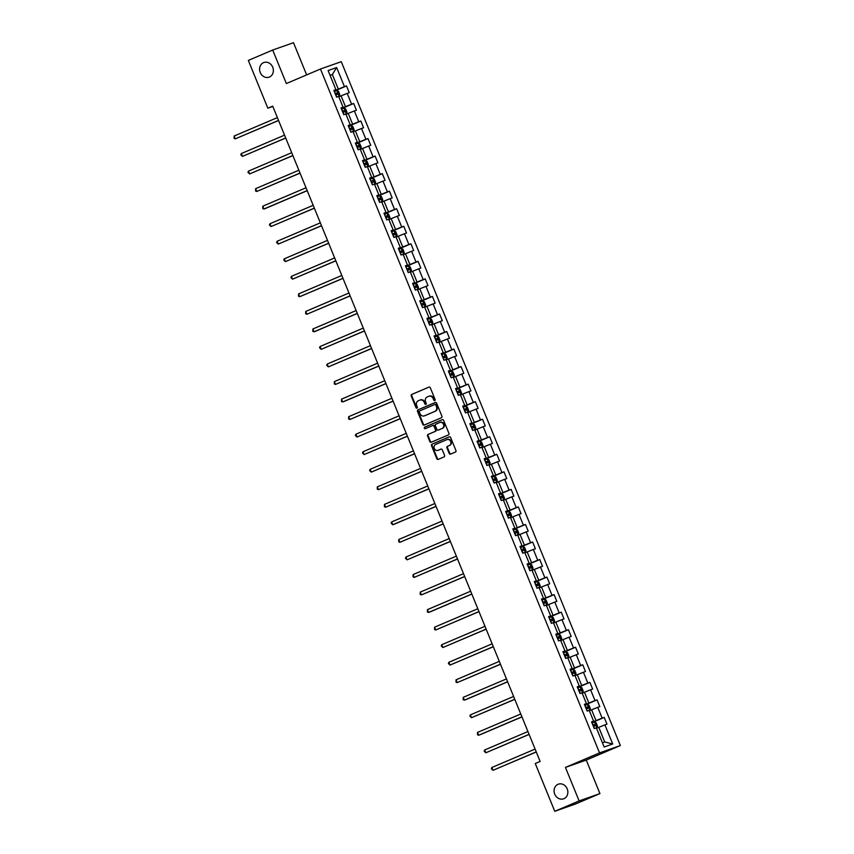 <?xml version="1.0" encoding="UTF-8"?>
<svg xmlns="http://www.w3.org/2000/svg" width="854" height="854" viewBox="0 0 854 854"><rect width="100%" height="100%" fill="white"/><g stroke="black" fill="none" stroke-linecap="round" stroke-linejoin="round"><path stroke-width="1.28" d="M434.761 400.579A0.833 0.726 -109.4 0 0 435.113 399.523L430.331 387.801A1.196 1.035 -109.4 0 0 428.921 387.108L411.713 394.441A1.196 1.035 -109.4 0 0 411.201 395.946L415.994 407.678A0.833 0.726 -109.4 0 0 417.328 407.102L416.709 405.586A3.811 3.32 -109.4 0 1 418.332 400.75L419.762 400.142A3.811 3.32 -109.4 0 1 424.267 402.373L424.886 403.889A0.833 0.726 -109.4 0 0 426.221 403.312L425.602 401.796A3.811 3.32 -109.4 0 1 427.224 396.961L428.655 396.352A3.811 3.32 -109.4 0 1 433.159 398.583L433.779 400.099A0.833 0.726 -109.4 0 0 434.761 400.579M558.036 784.292A7.771 6.779 -109.4 0 0 554.662 793.953A7.771 6.779 -109.4 0 0 563.565 798.821A7.771 6.779 -109.4 0 0 563.918 798.693A7.771 6.779 -109.4 0 0 567.291 789.043A7.771 6.779 -109.4 0 0 558.388 784.164A7.771 6.779 -109.4 0 0 558.036 784.292M263.544 62.641A7.771 6.779 -109.4 0 0 260.16 72.291A7.771 6.779 -109.4 0 0 269.063 77.17A7.771 6.779 -109.4 0 0 269.416 77.041A7.771 6.779 -109.4 0 0 272.789 67.381A7.771 6.779 -109.4 0 0 263.897 62.513A7.771 6.779 -109.4 0 0 263.544 62.641M449.193 453.421A1.196 1.035 -109.4 0 0 450.602 454.114L455.428 452.054A1.196 1.035 -109.4 0 0 455.94 450.538L450.624 437.515A1.196 1.035 -109.4 0 0 449.215 436.821L432.007 444.155A1.196 1.035 -109.4 0 0 431.494 445.671L436.81 458.694A1.196 1.035 -109.4 0 0 438.219 459.388L444.048 456.901A1.196 1.035 -109.4 0 0 444.56 455.395L442.287 449.823A1.196 1.035 -109.4 0 0 440.877 449.119L437.985 450.357A3.192 2.775 -109.4 0 1 435.572 444.454L446.909 439.618A3.192 2.775 -109.4 0 1 449.311 445.532L447.421 446.332A1.196 1.035 -109.4 0 0 446.92 447.838L449.193 453.421L449.759 453.218A1.196 1.035 -109.4 0 0 450.912 453.986M565.444 767.415L579.119 800.924L554.769 811.3L575.575 803.966L599.935 793.59L586.26 760.081L620.356 745.553L599.54 752.886L565.444 767.415L586.26 760.081M306.639 74.896L293.498 42.7L272.693 50.034L286.368 83.543L320.463 69.014L599.54 752.886M272.693 50.034L248.333 60.41L267.836 108.202L272.832 106.44M554.769 811.3L535.266 763.508L540.134 761.437L272.704 106.12L267.836 108.202M441.422 417.734A1.196 1.035 -109.4 0 0 441.924 416.218L436.607 403.195A1.196 1.035 -109.4 0 0 435.209 402.501L417.99 409.835A1.196 1.035 -109.4 0 0 417.489 411.35L422.805 424.374A1.196 1.035 -109.4 0 0 424.214 425.068L441.422 417.734M443.621 420.36L448.926 433.384A1.196 1.035 -109.4 0 1 448.425 434.889L431.217 442.223A1.196 1.035 -109.4 0 1 429.808 441.529L427.534 435.956A1.196 1.035 -109.4 0 1 428.035 434.451L435.017 431.473A1.196 1.035 -109.4 0 0 435.529 429.957L434.013 426.263A1.196 1.035 -109.4 0 0 432.604 425.57L425.345 428.665A0.833 0.726 -109.4 0 1 424.716 427.117L442.212 419.666A1.196 1.035 -109.4 0 1 443.621 420.36M620.356 745.553L341.269 61.68L320.463 69.014M604.205 717.413L602.155 718.139L597.747 707.336L599.807 706.621L597.053 699.874L594.992 700.59L590.594 689.797L592.644 689.082L589.89 682.335L587.84 683.051L583.431 672.258L585.481 671.532L582.738 664.786L580.677 665.512L576.279 654.719L578.329 653.993L575.575 647.247L573.525 647.972L569.116 637.18L571.166 636.454L568.412 629.708L566.362 630.433L561.953 619.641L564.014 618.915L561.259 612.169L559.199 612.894L554.801 602.091L556.851 601.376L554.097 594.63L552.047 595.345L547.638 584.552L549.698 583.826L546.944 577.08L544.884 577.806L540.486 567.013L542.536 566.287L539.781 559.541L537.732 560.267L533.323 549.474L535.373 548.748L532.629 542.002L530.569 542.728L526.171 531.935L528.22 531.209L525.466 524.463L523.417 525.189L519.008 514.396L521.057 513.67L518.303 506.924L516.254 507.65L511.845 496.847L513.905 496.131L511.151 489.385L509.091 490.1L504.693 479.307L506.742 478.582L503.988 471.835L501.938 472.561L497.53 461.768L499.59 461.043L496.836 454.296L494.776 455.022L490.377 444.229L492.427 443.504L489.673 436.757L487.623 437.483L483.215 426.69L485.264 425.965L482.521 419.218L480.46 419.944L476.062 409.141L478.112 408.425L475.358 401.679L473.308 402.394L468.899 391.602L470.949 390.886L468.195 384.14L466.145 384.855L461.736 374.063L463.797 373.337L461.043 366.59L458.993 367.316L454.584 356.524L456.634 355.798L453.88 349.051L451.83 349.777L447.421 338.985L449.482 338.259L446.727 331.512L444.667 332.238L440.269 321.446L442.319 320.72L439.564 313.973L437.515 314.699L433.106 303.896L435.156 303.181L432.412 296.434L430.352 297.149L425.954 286.357L428.003 285.631L425.249 278.884L423.2 279.61L418.791 268.818L420.841 268.092L418.086 261.345L416.037 262.071L411.628 251.279L413.688 250.553L410.934 243.806L408.885 244.532L404.476 233.74L406.525 233.014L403.771 226.267L401.722 226.993L397.313 216.19L399.373 215.475L396.619 208.728L394.559 209.454L390.161 198.651L392.21 197.936L389.456 191.189L387.406 191.904L382.998 181.112L385.047 180.386L382.304 173.64L380.243 174.365L375.845 163.573L377.895 162.847L375.141 156.101L373.091 156.826L368.682 146.034L370.732 145.308L367.978 138.561L365.928 139.287L361.52 128.495L363.58 127.769L360.826 121.022L358.776 121.748L354.367 110.945L356.417 110.23L353.663 103.483L351.613 104.199L347.204 93.406L349.265 92.68L346.51 85.934L344.45 86.66L336.657 67.551L328.107 70.562L335.9 89.67L333.85 90.396L336.604 97.142L338.654 96.417L343.062 107.22L341.013 107.935L343.767 114.682L345.817 113.966L350.225 124.759L348.165 125.485L350.919 132.231L352.98 131.505L357.378 142.298L355.328 143.024L358.082 149.77L360.132 149.044L364.541 159.837L362.48 160.563L365.234 167.309L367.295 166.583L371.693 177.376L369.643 178.102L372.397 184.848L374.447 184.122L378.856 194.925L376.806 195.641L379.55 202.387L381.61 201.672L386.008 212.465L383.958 213.19L386.713 219.937L388.762 219.211L393.171 230.004L391.121 230.729L393.875 237.476L395.925 236.75L400.334 247.543L398.274 248.268L401.028 255.015L403.088 254.289L407.486 265.082L405.436 265.807L408.191 272.554L410.24 271.828L414.649 282.621L412.589 283.347L415.343 290.093L417.403 289.367L421.801 300.17L419.752 300.886L422.506 307.632L424.555 306.917L428.964 317.709L426.915 318.435L429.658 325.182L431.718 324.456L436.116 335.248L434.067 335.974L436.821 342.721L438.871 341.995L443.279 352.787L441.23 353.513L443.984 360.26L446.034 359.534L450.442 370.326L448.382 371.052L451.136 377.799L453.186 377.073L457.595 387.876L455.545 388.591L458.299 395.338L460.349 394.623L464.757 405.415L462.697 406.13L465.451 412.877L467.512 412.162L471.91 422.954L469.86 423.68L472.614 430.427L474.664 429.701L479.073 440.493L477.023 441.219L479.767 447.966L481.827 447.24L486.225 458.032L484.175 458.758L486.929 465.505L488.979 464.779L493.388 475.571L491.338 476.297L494.092 483.044L496.142 482.318L500.551 493.121L498.49 493.836L501.245 500.583L503.294 499.868L507.703 510.66L505.653 511.386L508.408 518.132L510.457 517.407L514.866 528.199L512.806 528.925L515.56 535.671L517.62 534.946L522.018 545.738L519.969 546.464L522.723 553.211L524.772 552.485L529.181 563.277L527.121 564.003L529.875 570.75L531.935 570.024L536.333 580.816L534.284 581.542L537.038 588.289L539.087 587.563L543.496 598.366L541.447 599.081L544.201 605.828L546.25 605.112L550.659 615.905L548.599 616.631L551.353 623.377L553.403 622.651L557.811 633.444L555.762 634.17L558.516 640.916L560.566 640.19L564.974 650.983L562.914 651.709L565.668 658.455L567.729 657.729L572.127 668.522L570.077 669.248L572.831 675.994L574.881 675.268L579.29 686.072L577.229 686.787L579.983 693.533L582.044 692.818L586.442 703.611L584.392 704.326L587.146 711.072L589.196 710.357L593.605 721.15L591.555 721.876L594.309 728.622L596.359 727.896L604.162 747.015L612.713 743.994L604.91 724.886L606.959 724.16L604.205 717.413L591.875 722.665M589.356 710.752L591.598 709.791L596.007 720.595L591.769 722.399M591.662 722.142L593.605 721.15M596.007 720.595L602.155 718.139M591.598 709.791L597.747 707.336M582.204 693.213L584.446 692.252L588.854 703.045L584.606 704.86M584.499 704.603L586.442 703.611M588.854 703.045L594.992 700.59M584.446 692.252L590.594 689.797M575.041 675.663L577.283 674.713L581.691 685.506L577.453 687.321M577.347 687.064L579.29 686.072M581.691 685.506L587.84 683.051M577.283 674.713L583.431 672.258M567.889 658.124L570.13 657.174L574.529 667.967L570.291 669.771M570.184 669.515L572.127 668.522M574.529 667.967L580.677 665.512M570.13 657.174L576.279 654.719M560.726 640.585L562.967 639.635L567.376 650.428L563.128 652.232M563.032 651.976L564.974 650.983M567.376 650.428L573.525 647.972M562.967 639.635L569.116 637.18M553.573 623.046L555.815 622.086L560.213 632.889L555.975 634.693M555.869 634.437L557.811 633.444M560.213 632.889L566.362 630.433M555.815 622.086L561.953 619.641M546.411 605.507L548.652 604.547L553.061 615.339L548.812 617.154M548.716 616.898L550.659 615.905M553.061 615.339L559.199 612.894M548.652 604.547L554.801 602.091M539.248 587.968L541.489 587.008L545.898 597.8L541.66 599.615M541.553 599.359L543.496 598.366M545.898 597.8L552.047 595.345M541.489 587.008L547.638 584.552M532.095 570.419L534.337 569.469L538.746 580.261L534.497 582.065M534.39 581.82L536.333 580.816M538.746 580.261L544.884 577.806M534.337 569.469L540.486 567.013M524.932 552.88L527.174 551.93L531.583 562.722L527.345 564.526M527.238 564.27L529.181 563.277M531.583 562.722L537.732 560.267M527.174 551.93L533.323 549.474M517.78 535.341L520.022 534.39L524.42 545.183L520.182 546.987M520.075 546.731L522.018 545.738M524.42 545.183L530.569 542.728M520.022 534.39L526.171 531.935M510.617 517.802L512.859 516.841L517.268 527.644L513.019 529.448M512.923 529.192L514.866 528.199M517.268 527.644L523.417 525.189M512.859 516.841L519.008 514.396M503.465 500.263L505.707 499.302L510.105 510.094L505.867 511.909M505.76 511.653L507.703 510.66M510.105 510.094L516.254 507.65M505.707 499.302L511.845 496.847M496.302 482.723L498.544 481.763L502.953 492.555L498.704 494.37M498.608 494.114L500.551 493.121M502.953 492.555L509.091 490.1M498.544 481.763L504.693 479.307M489.139 465.174L491.381 464.224L495.79 475.016L491.552 476.82M491.445 476.575L493.388 475.571M495.79 475.016L501.938 472.561M491.381 464.224L497.53 461.768M481.987 447.635L484.229 446.685L488.637 457.477L484.389 459.281M484.282 459.025L486.225 458.032M488.637 457.477L494.776 455.022M484.229 446.685L490.377 444.229M474.824 430.096L477.066 429.135L481.475 439.938L477.237 441.742M477.13 441.486L479.073 440.493M481.475 439.938L487.623 437.483M477.066 429.135L483.215 426.69M467.672 412.557L469.913 411.596L474.312 422.388L470.074 424.203M469.967 423.947L471.91 422.954M474.312 422.388L480.46 419.944M469.913 411.596L476.062 409.141M460.509 395.018L462.751 394.057L467.159 404.849L462.911 406.664M462.815 406.408L464.757 405.415M467.159 404.849L473.308 402.394M462.751 394.057L468.899 391.602M453.357 377.468L455.598 376.518L459.996 387.31L455.758 389.114M455.652 388.869L457.595 387.876M459.996 387.31L466.145 384.855M455.598 376.518L461.736 374.063M446.194 359.929L448.435 358.979L452.844 369.771L448.596 371.575M448.499 371.319L450.442 370.326M452.844 369.771L458.993 367.316M448.435 358.979L454.584 356.524M439.031 342.39L441.272 341.44L445.681 352.232L441.443 354.036M441.337 353.78L443.279 352.787M445.681 352.232L451.83 349.777M441.272 341.44L447.421 338.985M431.878 324.851L434.12 323.89L438.529 334.693L434.28 336.497M434.174 336.241L436.116 335.248M438.529 334.693L444.667 332.238M434.12 323.89L440.269 321.446M424.716 307.312L426.957 306.351L431.366 317.144L427.128 318.958M427.021 318.702L428.964 317.709M431.366 317.144L437.515 314.699M426.957 306.351L433.106 303.896M417.563 289.773L419.805 288.812L424.203 299.605L419.965 301.419M419.858 301.163L421.801 300.17M424.203 299.605L430.352 297.149M419.805 288.812L425.954 286.357M410.4 272.223L412.642 271.273L417.051 282.066L412.802 283.87M412.706 283.624L414.649 282.621M417.051 282.066L423.2 279.61M412.642 271.273L418.791 268.818M403.248 254.684L405.49 253.734L409.888 264.526L405.65 266.331M405.543 266.074L407.486 265.082M409.888 264.526L416.037 262.071M405.49 253.734L411.628 251.279M396.085 237.145L398.327 236.195L402.736 246.987L398.487 248.792M398.391 248.535L400.334 247.543M402.736 246.987L408.885 244.532M398.327 236.195L404.476 233.74M388.933 219.606L391.164 218.645L395.573 229.448L391.335 231.253M391.228 230.996L393.171 230.004M395.573 229.448L401.722 226.993M391.164 218.645L397.313 216.19M381.77 202.067L384.012 201.106L388.421 211.899L384.172 213.713M384.065 213.457L386.008 212.465M388.421 211.899L394.559 209.454M384.012 201.106L390.161 198.651M374.607 184.517L376.849 183.567L381.258 194.36L377.02 196.174M376.913 195.918L378.856 194.925M381.258 194.36L387.406 191.904M376.849 183.567L382.998 181.112M367.455 166.978L369.697 166.028L374.095 176.821L369.857 178.625M369.75 178.369L371.693 177.376M374.095 176.821L380.243 174.365M369.697 166.028L375.845 163.573M360.292 149.439L362.534 148.489L366.942 159.282L362.694 161.086M362.598 160.83L364.541 159.837M366.942 159.282L373.091 156.826M362.534 148.489L368.682 146.034M353.14 131.9L355.381 130.94L359.78 141.743L355.542 143.547M355.435 143.291L357.378 142.298M359.78 141.743L365.928 139.287M355.381 130.94L361.52 128.495M345.977 114.361L348.218 113.401L352.627 124.193L348.379 126.008M348.283 125.751L350.225 124.759M352.627 124.193L358.776 121.748M348.218 113.401L354.367 110.945M338.824 96.822L341.066 95.861L345.464 106.654L341.226 108.469M341.12 108.212L343.062 107.22M345.464 106.654L351.613 104.199M341.066 95.861L347.204 93.406M330.103 75.451L332.345 74.501L338.312 89.115L334.063 90.919M333.957 90.673L335.9 89.67M338.312 89.115L344.45 86.66M330.039 75.312L332.345 74.501L336.657 67.551M579.119 800.924L599.935 793.59M602.422 742.766L604.728 741.955L598.761 727.33L596.519 728.291M604.728 741.955L612.713 743.994M598.761 727.33L604.91 724.886M334.181 91.197L346.51 85.934M341.333 108.736L353.663 103.483M348.496 126.275L360.826 121.022M355.648 143.814L367.978 138.561M362.811 161.363L375.141 156.101M369.963 178.902L382.304 173.64M377.126 196.441L389.456 191.189M384.289 213.98L396.619 208.728M391.442 231.519L403.771 226.267M398.604 249.058L410.934 243.806M405.757 266.608L418.086 261.345M412.92 284.147L425.249 278.884M420.072 301.686L432.412 296.434M427.235 319.225L439.564 313.973M434.398 336.764L446.727 331.512M441.55 354.303L453.88 349.051M448.713 371.853L461.043 366.59M455.865 389.392L468.195 384.14M463.028 406.931L475.358 401.679M470.18 424.47L482.521 419.218M477.343 442.009L489.673 436.757M484.506 459.559L496.836 454.296M491.658 477.098L503.988 471.835M498.821 494.637L511.151 489.385M505.974 512.176L518.303 506.924M513.137 529.715L525.466 524.463M520.289 547.254L532.629 542.002M527.452 564.804L539.781 559.541M534.604 582.343L546.944 577.08M541.767 599.882L554.097 594.63M548.93 617.421L561.259 612.169M556.082 634.96L568.412 629.708M563.245 652.509L575.575 647.247M570.397 670.048L582.738 664.786M577.56 687.587L589.89 682.335M584.712 705.126L597.053 699.874M434.985 400.43A0.833 0.726 -109.4 0 1 434.334 399.896L433.715 398.38A3.811 3.32 -109.4 0 0 429.22 396.149M420.328 399.939A3.811 3.32 -109.4 0 1 424.822 402.17L425.441 403.686A0.833 0.726 -109.4 0 0 426.082 404.22M429.178 387.033L412.268 394.238A1.196 1.035 -109.4 0 0 411.767 395.754L416.549 407.475A0.833 0.726 -109.4 0 0 417.19 408.009M435.465 402.437L418.556 409.632A1.196 1.035 -109.4 0 0 418.054 411.148L423.37 424.171A1.196 1.035 -109.4 0 0 424.513 424.929M435.764 404.977A0.833 0.726 -109.4 0 0 434.782 404.497L419.677 410.934A0.833 0.726 -109.4 0 0 419.325 411.991L419.976 413.592A3.811 3.32 -109.4 0 0 424.481 415.813L434.803 411.414A3.811 3.32 -109.4 0 0 436.426 406.579L435.764 404.977L436.33 404.785A0.833 0.726 -109.4 0 0 435.348 404.294L435.38 404.284M424.694 415.738A3.811 3.32 -109.4 0 0 425.036 415.62L424.481 415.813M436.33 404.785L436.981 406.387A3.811 3.32 -109.4 0 1 435.369 411.222L425.036 415.62M432.722 425.527L433.17 425.367A1.196 1.035 -109.4 0 1 434.579 426.061L436.084 429.765A1.196 1.035 -109.4 0 1 435.583 431.27L428.601 434.248A1.196 1.035 -109.4 0 0 428.1 435.764L430.373 441.337A1.196 1.035 -109.4 0 0 431.526 442.094M442.468 419.592L425.271 426.925A0.833 0.726 -109.4 0 0 425.687 428.516M442.265 428.388A3.192 2.775 -109.4 0 0 439.853 422.484L435.86 424.182A1.196 1.035 -109.4 0 0 435.359 425.698L436.864 429.391A1.196 1.035 -109.4 0 0 438.273 430.085L442.82 428.185A3.192 2.775 -109.4 0 0 440.418 422.282L440.141 422.378M438.721 429.925A1.196 1.035 -109.4 0 0 438.828 429.893L438.273 430.085M442.82 428.185L438.828 429.893M447.197 439.522L447.464 439.426A3.192 2.775 -109.4 0 1 449.877 445.329L447.987 446.13A1.196 1.035 -109.4 0 0 447.485 447.645L449.759 453.218M438.251 450.261A3.192 2.775 -109.4 0 0 438.54 450.154L437.985 450.357M441.134 449.055L438.54 450.154M449.471 436.757L432.562 443.963A1.196 1.035 -109.4 0 0 432.06 445.468L437.376 458.491A1.196 1.035 -109.4 0 0 438.529 459.26M337.469 96.844L339.145 96.15L339.817 94.623L338.44 91.25L336.85 90.524L334.309 91.517M336.892 90.545L339.166 96.107L336.604 97.142M277.39 117.606L234.145 136.032L235.298 138.839L278.575 120.499M335.729 94.997L337.746 94.207L337.181 92.862L335.184 93.652L335.782 93.46L336.327 94.805M234.145 136.032L234.103 138.391L235.298 138.839L278.532 120.414M344.632 114.383L346.308 113.689L346.97 112.162L345.592 108.789L344.013 108.063L341.461 109.056M346.308 113.689L343.756 114.682M284.553 135.145L241.308 153.571L242.451 156.389L285.727 138.038M342.892 112.547L344.909 111.746L344.343 110.401L342.337 111.191M342.358 111.233L342.934 110.999L343.489 112.354M241.308 153.571L240.807 154.809L242.451 156.389L285.695 137.953M351.784 131.922L353.46 131.228L354.132 129.712L352.755 126.339L351.165 125.602L348.624 126.595M353.46 131.228L350.919 132.221M291.705 152.685L248.461 171.11L249.614 173.928L292.89 155.588M350.044 130.086L352.061 129.285L351.496 127.94L349.499 128.73M349.51 128.773L350.097 128.538L350.642 129.893M248.461 171.11L247.959 172.348L249.614 173.928L292.858 155.492M358.947 149.461L360.623 148.767L361.285 147.251L359.908 143.878L358.328 143.152L355.787 144.134M360.623 148.767L358.082 149.76M298.868 170.224L255.624 188.659L256.766 191.467L300.053 173.127M357.207 147.625L359.224 146.824L358.659 145.49L356.652 146.28L357.25 146.077L357.805 147.432M255.624 188.659L255.581 191.018L256.766 191.467L300.01 173.031M366.099 167L367.775 166.316L368.448 164.79L367.071 161.417L365.48 160.691L362.939 161.684M367.775 166.316L365.234 167.299M306.02 187.763L262.776 206.198L263.929 209.006L265.338 208.515L307.205 190.666M364.359 165.164L366.366 164.374L365.811 163.029L363.815 163.819M363.825 163.861L364.412 163.626L364.968 164.971M262.776 206.198L262.744 208.557L263.929 209.006L307.173 190.581M373.262 184.549L374.938 183.856L375.6 182.329L374.223 178.956L372.643 178.23L370.102 179.223M374.938 183.856L372.397 184.848M313.183 205.312L269.939 223.737L271.081 226.545L314.368 208.205M371.522 182.703L373.54 181.913L372.974 180.568L370.967 181.358M370.988 181.4L371.575 181.165L372.12 182.51M269.939 223.737L269.437 224.976L271.081 226.545L314.325 208.12M380.425 202.088L382.101 201.395L382.763 199.868L381.386 196.495L379.838 195.79L377.254 196.762M382.101 201.395L379.55 202.387M320.335 222.851L277.102 241.276L278.244 244.084L321.52 225.744M378.685 200.252L380.681 199.452L380.137 198.107L378.13 198.897M378.141 198.939L378.728 198.704L379.283 200.049M379.838 195.79L382.112 201.352M277.102 241.276L276.6 242.515L278.244 244.084L321.488 225.659M387.577 219.627L389.253 218.934L389.926 217.418L388.549 214.044L386.958 213.308L384.417 214.301M389.253 218.934L386.713 219.926M327.498 240.39L284.254 258.815L285.407 261.634L328.683 243.283M385.837 217.791L387.844 217.001L387.289 215.646L385.293 216.436M385.303 216.478L385.891 216.243L386.435 217.599M284.254 258.815L283.752 260.054L285.407 261.634L328.641 243.198M394.74 237.166L396.416 236.473L397.078 234.957L395.701 231.583L394.121 230.858L391.57 231.84M394.153 230.868L396.427 236.441L393.865 237.465M334.661 257.929L291.417 276.354L292.559 279.173L335.835 260.833M393 235.33L394.996 234.54L394.452 233.185L392.445 233.985L393.043 233.782L393.598 235.138M291.417 276.354L290.915 277.593L292.559 279.173L335.803 260.737M401.892 254.705L403.568 254.012L404.241 252.496L402.864 249.122L401.273 248.397L398.733 249.389M403.568 254.012L401.028 255.004M341.813 275.468L298.569 293.904L299.722 296.712L342.998 278.372M400.152 252.869L402.17 252.069L401.604 250.734L399.608 251.524M399.619 251.556L400.206 251.332L400.75 252.677M298.569 293.904L298.526 296.263L299.722 296.712L342.966 278.287M409.055 272.245L410.731 271.561L411.393 270.035L410.016 266.661L408.436 265.936L405.896 266.928M410.731 271.561L408.18 272.543M348.976 293.007L305.732 311.443L306.874 314.251L350.161 295.911M407.315 270.408L409.333 269.618L408.767 268.273L406.76 269.063M406.782 269.106L407.358 268.871L407.913 270.216M305.732 311.443L305.689 313.802L306.874 314.251L350.119 295.826M416.208 289.794L417.884 289.1L418.556 287.574L417.179 284.201L415.588 283.475L413.048 284.467M417.884 289.1L415.343 290.093M356.129 310.557L312.884 328.982L314.037 331.79L315.446 331.299L357.314 313.45M414.468 287.947L416.485 287.157L415.919 285.812L413.923 286.602L414.521 286.41L415.076 287.755M312.884 328.982L312.842 331.341L314.037 331.79L357.282 313.365M423.37 307.333L425.046 306.639L425.708 305.113L424.331 301.74L422.751 301.014L420.211 302.006M425.046 306.639L422.506 307.632M363.292 328.096L320.047 346.521L321.189 349.339L364.477 330.989M421.63 305.497L423.648 304.697L423.082 303.351L421.075 304.141M421.097 304.184L421.684 303.949L422.228 305.294M320.047 346.521L319.545 347.759L321.189 349.339L364.434 330.904M430.533 324.872L432.199 324.178L432.871 322.663L431.494 319.289L429.914 318.553L427.363 319.545M432.199 324.178L429.658 325.171M370.444 345.635L327.21 364.06L328.352 366.878L371.629 348.539M428.793 323.036L430.811 322.236L430.235 320.89L428.238 321.68M428.249 321.723L428.836 321.488L429.391 322.844M327.21 364.06L326.708 365.298L328.352 366.878L371.597 348.443M437.686 342.411L439.362 341.717L440.034 340.202L438.657 336.828L437.109 336.113L434.526 337.084M437.109 336.113L439.383 341.685L436.821 342.71M377.607 363.174L334.362 381.61L335.515 384.417L378.792 366.078M435.946 340.575L437.963 339.775L437.397 338.43L435.401 339.23M435.412 339.262L435.999 339.027L436.543 340.383M334.362 381.61L334.32 383.969L335.515 384.417L378.749 365.982M444.849 359.95L446.525 359.256L447.186 357.741L445.809 354.367L444.261 353.652L441.678 354.634M446.525 359.256L443.973 360.249M384.77 380.713L341.525 399.149L342.667 401.956L344.077 401.465L385.944 383.617M443.109 358.114L445.105 357.324L444.56 355.979L442.553 356.769M442.575 356.812L443.151 356.577L443.706 357.922M444.261 353.652L446.535 359.224M341.525 399.149L341.483 401.508L342.667 401.956L385.912 383.531M452.001 377.5L453.677 376.806L454.349 375.28L452.972 371.906L451.382 371.18L448.841 372.173M453.677 376.806L451.136 377.788M391.922 398.252L348.678 416.688L349.83 419.495L393.107 401.156M450.261 375.653L452.268 374.863L451.713 373.518L449.716 374.308M449.727 374.351L450.314 374.116L450.859 375.461M348.678 416.688L348.635 419.047L349.83 419.495L393.075 401.07M459.164 395.039L460.84 394.345L461.502 392.819L460.125 389.445L458.545 388.719L456.004 389.712M460.84 394.345L458.288 395.338M399.085 415.802L355.84 434.227L356.983 437.034L400.27 418.695M457.424 393.203L459.42 392.402L458.876 391.057L456.869 391.847M456.89 391.89L457.466 391.655L458.022 393M355.84 434.227L355.339 435.465L356.983 437.034L400.227 418.609M466.316 412.578L467.992 411.884L468.665 410.368L467.287 406.995L465.697 406.258L463.156 407.251M467.992 411.884L465.451 412.877M406.237 433.341L362.993 451.766L364.146 454.584L407.422 436.234M464.576 410.742L466.583 409.952L466.028 408.596L464.032 409.386M464.042 409.429L464.629 409.194L465.184 410.55M362.993 451.766L362.491 453.004L364.146 454.584L407.39 436.148M473.479 430.117L475.155 429.423L475.817 427.907L474.44 424.534L472.86 423.808L470.319 424.79M475.155 429.423L472.614 430.416M413.4 450.88L370.156 469.305L371.298 472.123L414.585 453.784M471.739 428.281L473.756 427.48L473.191 426.135L471.184 426.925L471.792 426.733L472.337 428.089M370.156 469.305L369.654 470.543L371.298 472.123L414.542 453.687M480.642 447.656L482.307 446.962L482.98 445.446L481.603 442.073L480.023 441.347L477.471 442.34M482.307 446.962L479.767 447.955M420.552 468.419L377.319 486.855L378.461 489.662L421.737 471.323M478.891 445.82L480.919 445.019L480.343 443.685L478.347 444.475M478.357 444.507L478.945 444.283L479.5 445.628M377.319 486.855L377.276 489.214L378.461 489.662L421.705 471.237M487.794 465.195L489.47 464.512L490.132 462.985L488.766 459.612L487.175 458.886L484.634 459.879M489.47 464.512L486.929 465.494M427.715 485.958L384.471 504.394L385.624 507.201L428.9 488.862M486.054 463.359L488.072 462.569L487.506 461.224L485.499 462.014M485.52 462.057L486.107 461.822L486.652 463.167M384.471 504.394L384.428 506.753L385.624 507.201L428.857 488.776M494.957 482.745L496.633 482.051L497.295 480.524L495.918 477.151L494.37 476.447L491.787 477.418M494.37 476.447L496.644 482.008L494.082 483.044M434.878 503.508L391.634 521.933L392.776 524.74L394.185 524.249L436.052 506.401M493.217 480.898L495.235 480.108L494.669 478.763L492.662 479.553M492.683 479.596L493.26 479.361L493.815 480.706M391.634 521.933L391.132 523.171L392.776 524.74L436.02 506.315M502.109 500.284L503.785 499.59L504.458 498.063L503.081 494.69L501.533 493.986L498.949 494.957M503.785 499.59L501.245 500.583M442.03 521.047L398.786 539.472L399.939 542.279L443.215 523.94M500.369 498.448L502.387 497.647L501.821 496.302L499.825 497.092M499.836 497.135L500.423 496.9L500.967 498.245M501.533 493.986L503.807 499.547M398.786 539.472L398.743 541.831L399.939 542.279L443.183 523.854M509.272 517.823L510.948 517.129L511.61 515.613L510.233 512.24L508.653 511.503L506.112 512.496M510.948 517.129L508.397 518.122M449.193 538.586L405.949 557.011L407.091 559.829L450.368 541.489M507.532 515.987L509.528 515.197L508.984 513.841L506.977 514.631M506.998 514.674L507.575 514.439L508.13 515.795M405.949 557.011L405.447 558.249L407.091 559.829L450.336 541.393M516.424 535.362L518.1 534.668L518.773 533.152L517.396 529.779L515.805 529.053L513.265 530.035M515.848 529.064L518.122 534.636L515.56 535.661M456.346 556.125L413.101 574.561L414.254 577.368L457.53 559.028M514.684 533.526L516.691 532.736L516.136 531.38L514.14 532.181L514.738 531.978L515.293 533.334M413.101 574.561L413.058 576.909L414.254 577.368L457.498 558.932M523.587 552.901L525.263 552.207L525.925 550.691L524.548 547.318L522.968 546.592L520.428 547.585M525.263 552.207L522.723 553.2M463.508 573.664L420.264 592.1L421.406 594.907L464.693 576.567M521.847 551.065L523.844 550.275L523.299 548.93L521.292 549.72M521.314 549.752L521.901 549.528L522.445 550.873M420.264 592.1L420.221 594.459L421.406 594.907L464.651 576.482M530.75 570.44L532.416 569.757L533.088 568.23L531.711 564.857L530.131 564.131L527.58 565.124M532.416 569.757L529.875 570.739M470.661 591.203L427.416 609.639L428.569 612.446L429.978 611.955L471.846 594.106M529 568.604L531.028 567.814L530.451 566.469L528.455 567.259M528.466 567.302L529.053 567.067L529.608 568.412M427.416 609.639L427.384 611.998L428.569 612.446L471.814 594.021M537.903 587.99L539.579 587.296L540.24 585.769L538.874 582.396L537.283 581.67L534.743 582.663M539.579 587.296L537.038 588.289M477.824 608.753L434.579 627.178L435.732 629.985L479.009 611.645M536.163 586.143L538.18 585.353L537.614 584.008L535.607 584.798M535.629 584.841L536.216 584.606L536.76 585.951M434.579 627.178L434.537 629.537L435.732 629.985L478.966 611.56M545.065 605.529L546.741 604.835L547.403 603.308L546.026 599.935L544.446 599.209L541.895 600.202M546.741 604.835L544.19 605.828M484.976 626.292L441.742 644.717L442.884 647.535L486.161 629.184M543.325 603.693L545.322 602.903L544.777 601.547L542.77 602.337M542.792 602.38L543.368 602.145L543.923 603.5M441.742 644.717L441.24 645.955L442.884 647.535L486.129 629.099M552.218 623.068L553.894 622.374L554.566 620.858L553.189 617.485L551.599 616.748L549.058 617.741M553.894 622.374L551.353 623.367M492.139 643.831L448.894 662.256L450.047 665.074L493.324 646.734M550.478 621.232L552.495 620.431L551.93 619.086L549.933 619.876L550.531 619.684L551.076 621.039M448.894 662.256L448.393 663.494L450.047 665.074L493.292 646.638M559.381 640.607L561.057 639.913L561.718 638.397L560.341 635.024L558.804 634.308L556.21 635.28M561.057 639.913L558.505 640.906M499.302 661.37L456.057 679.805L457.2 682.613L500.476 664.273M557.641 638.771L559.658 637.97L559.092 636.625L557.086 637.426M557.107 637.458L557.683 637.223L558.238 638.578M558.804 634.308L561.067 639.881M456.057 679.805L456.015 682.165L457.2 682.613L500.444 664.177M566.533 658.146L568.209 657.452L568.881 655.936L567.504 652.563L565.914 651.837L563.373 652.83M568.209 657.452L565.668 658.445M506.454 678.909L463.21 697.344L464.362 700.152L465.772 699.661L507.639 681.812M564.793 656.31L566.81 655.509L566.245 654.175L564.248 654.965M564.259 655.007L564.846 654.772L565.401 656.118M463.21 697.344L463.167 699.704L464.362 700.152L507.607 681.727M573.696 675.695L575.372 675.002L576.034 673.475L574.657 670.102L573.077 669.376L570.536 670.369M573.119 669.397L575.382 674.959L572.831 675.984M513.617 696.448L470.373 714.883L471.515 717.691L514.802 699.351M571.956 673.849L573.952 673.059L573.408 671.714L571.401 672.504M571.422 672.546L572.009 672.311L572.554 673.657M470.373 714.883L469.871 716.122L471.515 717.691L514.759 699.266M580.859 693.234L582.524 692.541L583.197 691.014L581.82 687.641L580.24 686.915L577.688 687.908M582.524 692.541L579.983 693.533M520.769 713.997L477.525 732.422L478.678 735.23L480.087 734.739L521.954 716.89M579.108 691.398L581.115 690.598L580.56 689.253L578.564 690.043M578.574 690.085L579.161 689.851L579.717 691.196M477.525 732.422L477.493 734.782L478.678 735.23L521.922 716.805M588.011 710.774L589.687 710.08L590.349 708.564L588.972 705.19L587.392 704.454L584.851 705.447M589.687 710.08L587.146 711.072M527.932 731.536L484.688 749.961L485.83 752.78L529.117 734.429M586.271 708.937L588.289 708.137L587.723 706.792L585.716 707.582M585.737 707.624L586.324 707.39L586.869 708.745M484.688 749.961L484.186 751.2L485.83 752.78L529.074 734.344M595.174 728.313L596.85 727.619L597.512 726.103L596.135 722.73L594.555 722.004L592.003 722.986M594.587 722.014L596.861 727.587L594.299 728.611M535.084 749.075L491.851 767.5L492.993 770.319L536.269 751.979M593.434 726.476L595.451 725.676L594.886 724.331L592.879 725.131L593.477 724.929L594.032 726.284M491.851 767.5L491.349 768.739L492.993 770.319L536.237 751.883M433.715 398.38L433.159 398.583M425.441 403.686L424.886 403.889M424.822 402.17L424.267 402.373M416.549 407.475L415.994 407.678M411.767 395.754L411.201 395.946M412.268 394.238L411.713 394.441M434.334 399.896L433.779 400.099M423.37 424.171L422.805 424.374M418.054 411.148L417.489 411.35M418.556 409.632L417.99 409.835M435.369 411.222L434.803 411.414M436.981 406.387L436.426 406.579M430.373 441.337L429.808 441.529M428.1 435.764L427.534 435.956M428.601 434.248L428.035 434.451M435.583 431.27L435.017 431.473M436.084 429.765L435.529 429.957M434.579 426.061L434.013 426.263M425.271 426.925L424.716 427.117M447.485 447.645L446.92 447.838M447.987 446.13L447.421 446.332M449.877 445.329L449.311 445.532M437.376 458.491L436.81 458.694M432.06 445.468L431.494 445.671M432.562 443.963L432.007 444.155M335.344 93.588L334.469 91.453M336.764 97.078L335.889 94.933M335.782 93.46L337.181 92.862M346.318 113.646L344.045 108.084M342.497 111.127L341.621 108.992M343.916 114.617L343.052 112.482M342.934 110.999L344.343 110.401M353.481 131.196L351.207 125.623M349.66 128.666L348.784 126.531M351.079 132.156L350.204 130.021M350.097 128.538L351.496 127.94M360.634 148.735L358.37 143.162M356.812 146.215L355.947 144.07M358.242 149.696L357.367 147.561M357.25 146.077L358.659 145.49M367.796 166.274L365.523 160.712M363.975 163.754L363.099 161.619M365.395 167.235L364.519 165.1M364.412 163.626L365.811 163.029M374.959 183.813L372.686 178.251M371.127 181.294L370.262 179.159M372.557 184.774L371.682 182.639M371.575 181.165L372.974 180.568M378.29 198.833L377.415 196.698M379.71 202.323L378.845 200.178M378.728 198.704L380.137 198.107M389.275 218.891L387.001 213.329M385.453 216.372L384.578 214.237M386.873 219.862L385.997 217.727M385.891 216.243L387.289 215.646M392.605 233.911L391.73 231.776M394.025 237.401L393.16 235.266M393.043 233.782L394.452 233.185M403.59 253.98L401.316 248.407M399.768 251.46L398.893 249.315M401.188 254.94L400.312 252.805M400.206 251.332L401.604 250.734M410.742 271.519L408.479 265.957M406.92 268.999L406.056 266.864M408.351 272.479L407.475 270.344M407.358 268.871L408.767 268.273M417.905 289.058L415.631 283.496M414.083 286.538L413.208 284.403M415.503 290.018L414.628 287.883M414.521 286.41L415.919 285.812M425.068 306.597L422.794 301.035M421.236 304.077L420.371 301.942M422.666 307.568L421.791 305.433M421.684 303.949L423.082 303.351M432.22 324.146L429.946 318.574M428.398 321.616L427.523 319.481M429.818 325.107L428.954 322.972M428.836 321.488L430.235 320.89M435.561 339.155L434.686 337.02M436.981 342.646L436.106 340.511M435.999 339.027L437.397 338.43M442.714 356.705L441.838 354.57M444.133 360.185L443.269 358.05M443.151 356.577L444.56 355.979M453.698 376.763L451.424 371.202M449.877 374.244L449.001 372.109M451.296 377.724L450.421 375.589M450.314 374.116L451.713 373.518M460.85 394.302L458.587 388.741M457.029 391.783L456.164 389.648M458.459 395.274L457.584 393.128M457.466 391.655L458.876 391.057M468.013 411.841L465.74 406.28M464.192 409.322L463.316 407.187M465.611 412.813L464.736 410.678M464.629 409.194L466.028 408.596M475.176 429.391L472.902 423.819M471.344 426.861L470.479 424.726M472.774 430.352L471.899 428.217M471.792 426.733L473.191 426.135M482.329 446.93L480.055 441.358M478.507 444.411L477.632 442.265M479.927 447.891L479.062 445.756M478.945 444.283L480.343 443.685M489.491 464.469L487.218 458.908M485.67 461.95L484.794 459.815M487.09 465.43L486.214 463.295M486.107 461.822L487.506 461.224M492.822 479.489L491.947 477.354M494.242 482.969L493.377 480.834M493.26 479.361L494.669 478.763M499.985 497.028L499.11 494.893M501.405 500.519L500.529 498.373M500.423 496.9L501.821 496.302M510.959 517.086L508.696 511.525M507.137 514.567L506.273 512.432M508.557 518.058L507.692 515.923M507.575 514.439L508.984 513.841M514.3 532.106L513.425 529.971M515.72 535.597L514.845 533.462M514.738 531.978L516.136 531.38M525.274 552.175L523.011 546.603M521.452 549.656L520.588 547.51M522.883 553.136L522.007 551.001M521.901 549.528L523.299 548.93M532.437 569.714L530.163 564.152M528.615 567.195L527.74 565.06M530.035 570.675L529.17 568.54M529.053 567.067L530.451 566.469M539.6 587.253L537.326 581.691M535.778 584.734L534.903 582.599M537.198 588.214L536.323 586.079M536.216 584.606L537.614 584.008M546.752 604.792L544.478 599.23M542.93 602.273L542.055 600.138M544.35 605.764L543.486 603.629M543.368 602.145L544.777 601.547M553.915 622.342L551.641 616.769M550.093 619.812L549.218 617.677M551.513 623.303L550.638 621.168M550.531 619.684L551.93 619.086M557.246 637.362L556.381 635.216M558.665 640.842L557.801 638.707M557.683 637.223L559.092 636.625M568.23 657.42L565.956 651.858M564.409 654.901L563.533 652.766M565.828 658.381L564.953 656.246M564.846 654.772L566.245 654.175M571.561 672.44L570.696 670.305M572.991 675.92L572.116 673.785M572.009 672.311L573.408 671.714M582.545 692.498L580.272 686.936M578.724 689.979L577.848 687.844M580.144 693.469L579.279 691.324M579.161 689.851L580.56 689.253M589.708 710.037L587.435 704.475M585.876 707.518L585.011 705.383M587.306 711.008L586.431 708.873M586.324 707.39L587.723 706.792M593.039 725.057L592.164 722.922M594.459 728.547L593.594 726.412M593.477 724.929L594.886 724.331M429.391 396.085L428.825 396.288M420.499 399.875L419.933 400.078M424.865 415.684L424.299 415.887M433.224 425.345L432.658 425.548M440.557 422.228L440.002 422.42M438.775 429.904L438.219 430.106M447.613 439.372L447.048 439.564M438.401 450.218L437.835 450.41"/></g></svg>
